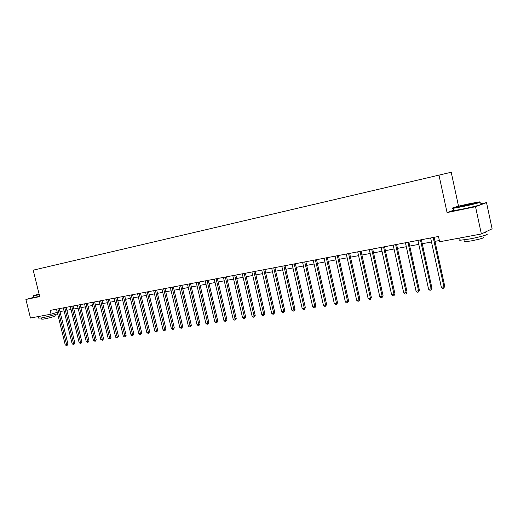 <?xml version="1.0" encoding="UTF-8"?>
<svg xmlns="http://www.w3.org/2000/svg" width="518" height="518" viewBox="0 0 518 518"><rect width="100%" height="100%" fill="white"/><g stroke="black" fill="none" stroke-linecap="round" stroke-linejoin="round"><path stroke-width="0.78" d="M458.527 206.222L451.223 172.261L33.21 270.163L39.711 296.607L25.9 299.456L30.478 318.013L51.075 314.173L57.278 312.322M453.742 210.204L447.066 212.581L475.53 206.714L486.525 202.622L479.921 203.995M486.525 202.622L492.1 228.794L481.364 233.981L475.53 206.714M481.364 233.981L439.646 241.757L438.5 236.473L50.142 310.392L51.075 314.173M33.683 297.364L25.9 299.456M447.066 212.581L438.953 175.013M59.997 311.583L64.09 310.813M66.88 310.295L71.057 309.511M73.86 308.987L78.114 308.191M80.931 307.66L85.276 306.85M88.105 306.319L92.534 305.49M95.383 304.953L99.896 304.111M102.758 303.574L107.362 302.713M110.237 302.175L114.931 301.295M117.826 300.751L122.617 299.857M125.524 299.307L130.406 298.394M133.333 297.85L138.319 296.911M141.259 296.361L146.341 295.409M149.294 294.859L154.487 293.887M157.453 293.33L162.749 292.34M165.734 291.776L171.141 290.766M174.145 290.203L179.655 289.173M182.679 288.604L188.306 287.548M191.343 286.985L197.086 285.904M200.136 285.334L206.002 284.24M209.071 283.663L215.061 282.543M218.149 281.96L224.255 280.814M227.363 280.238L233.605 279.066M236.726 278.483L243.097 277.285M246.238 276.703L252.752 275.479M255.905 274.89L262.555 273.646M265.734 273.051L272.526 271.775M275.718 271.179L282.66 269.878M285.871 269.276L292.961 267.948M296.192 267.346L303.438 265.987M306.688 265.378L314.089 263.992M317.359 263.377L324.928 261.959M328.218 261.344L335.949 259.9M339.258 259.278L347.164 257.796M350.492 257.174L358.579 255.659M361.927 255.031L370.195 253.483M373.562 252.855L382.019 251.269M385.405 250.634L394.056 249.016M397.461 248.375L406.313 246.717M409.744 246.076L418.797 244.379M422.248 243.732L431.513 241.997M434.978 241.349L439.381 240.527M433.216 237.477L443.932 286.855L441.355 287.25L430.62 237.969M434.103 237.309L444.761 286.363L443.932 286.855L443.699 288.176L442.67 288.332L441.355 287.25M444.761 286.363L443.699 288.176M420.461 239.905L431.125 288.817L428.587 289.212L417.909 240.391M421.374 239.73L431.973 288.325L431.125 288.817L430.911 290.125L429.895 290.281L428.587 289.212M431.973 288.325L430.911 290.125M407.938 242.288L418.544 290.753L416.058 291.135L405.432 242.767M408.87 242.113L419.418 290.255L418.544 290.753L418.35 292.042L417.353 292.191L416.058 291.135M419.418 290.255L418.35 292.042M395.635 244.632L406.19 292.644L403.749 293.02L393.181 245.098M396.6 244.444L407.096 292.152L406.19 292.644L406.021 293.92L405.044 294.069L403.749 293.02M407.096 292.152L406.021 293.92M383.56 246.931L394.062 294.509L391.66 294.878L381.151 247.39M384.544 246.743L394.988 294.01L394.062 294.509L393.907 295.772L392.948 295.914L391.66 294.878M394.988 294.01L393.907 295.772M462.464 206.287C472.74 204.163 483.326 201.379 479.027 201.949L470.04 203.606C460.243 205.64 449.928 208.32 453.464 207.925L462.464 206.287M479.532 202.182C483.618 201.67 472.824 204.5 462.438 206.643L453.218 208.314C452.298 208.398 452.35 208.275 453.373 207.932M464.393 205.601L459.984 206.417L468.181 204.267L472.766 203.425L464.393 205.601M471.386 203.988L461.311 206.209M486.35 234.117C490.52 234.019 479.81 237.134 469.392 239.018L460.217 240.248C459.194 240.235 459.149 240.015 460.075 239.594M486.441 231.527C487.017 231.708 486.026 232.187 483.482 232.958M471.917 235.742L465.928 236.856M483.184 237.399C484.356 237.891 480.296 239.076 471.004 240.948L464.368 241.815L464.264 241.323M480.031 204.513C484.123 204.034 473.335 206.883 462.943 209.007L453.833 210.638C452.836 210.729 452.81 210.612 453.755 210.282M39.077 294.023L33.476 295.649L39.187 294.489M39.245 294.723L33.372 295.817M39.154 294.334L38.079 294.528L39.109 294.172M57.116 312.367L57.401 313.545C59.492 313.532 47.274 316.893 41.31 317.961L38.792 318.117M42.489 315.779L39.562 316.323M54.921 314.627L55.232 315.889C56.727 315.902 47.947 318.324 43.654 319.082L41.835 319.185M39.653 296.361L33.709 297.461M371.697 249.184L382.148 296.335L379.785 296.697L369.328 249.637M372.707 248.996L383.093 295.843L382.148 296.335L382.006 297.585L381.067 297.727L379.785 296.697M383.093 295.843L382.006 297.585M360.049 251.405L370.441 298.135L368.123 298.491L357.718 251.845M361.078 251.211L371.412 297.636L370.441 298.135L370.318 299.365L369.392 299.508L368.123 298.491M371.412 297.636L370.318 299.365M348.595 253.58L358.935 299.896L356.662 300.246L346.309 254.021M349.65 253.386L359.926 299.404L358.935 299.896L358.832 301.12L357.925 301.256L356.662 300.246M359.926 299.404L358.832 301.12M337.347 255.724L347.63 301.631L345.396 301.975L335.101 256.151M338.416 255.523L348.646 301.139L347.63 301.631L347.546 302.842L346.652 302.978L345.396 301.975M348.646 301.139L347.546 302.842M326.288 257.828L336.519 303.341L334.324 303.678L324.08 258.249M327.376 257.621L337.555 302.842L336.519 303.341L336.454 304.532L335.573 304.668L334.324 303.678M337.555 302.842L336.454 304.532M315.417 259.9L325.602 305.011L323.439 305.348L313.248 260.314M316.524 259.686L326.651 304.519L325.602 305.011L325.544 306.196L324.682 306.332L323.439 305.348M326.651 304.519L325.544 306.196M304.733 261.933L314.86 306.662L312.736 306.986L302.596 262.341M305.86 261.719L315.928 306.164L314.86 306.662L314.821 307.834L313.973 307.964L312.736 306.986M315.928 306.164L314.821 307.834M294.224 263.934L304.299 308.281L302.214 308.605L292.126 264.329M295.364 263.714L305.387 307.789L304.299 308.281L304.273 309.44L303.438 309.57L302.214 308.605M305.387 307.789L304.273 309.44M283.89 265.896L293.92 309.874L291.861 310.191L281.824 266.291M285.049 265.676L295.02 309.382L293.92 309.874L293.907 311.027L293.084 311.15L291.861 310.191M295.02 309.382L293.907 311.027M273.731 267.832L283.702 311.441L281.682 311.752L271.697 268.22M274.903 267.612L284.822 310.949L283.702 311.441L283.702 312.581L282.899 312.704L281.682 311.752M284.822 310.949L283.702 312.581M263.733 269.736L273.659 312.989L271.665 313.293L261.732 270.118M264.918 269.509L274.786 312.49L273.659 312.989L273.672 314.109L272.876 314.232L271.665 313.293M274.786 312.49L273.672 314.109M253.898 271.607L263.772 314.504L261.817 314.802L251.929 271.982M255.102 271.38L264.918 314.005L263.772 314.504L263.798 315.617L263.014 315.734L261.817 314.802M264.918 314.005L263.798 315.617M244.224 273.452L254.047 315.993L252.117 316.291L242.288 273.815M245.435 273.219L255.206 315.501L254.047 315.993L254.085 317.1L253.315 317.217L252.117 316.291M255.206 315.501L254.085 317.1M234.699 275.259L244.47 317.463L242.573 317.754L232.796 275.621M235.93 275.026L245.642 316.971L244.47 317.463L244.522 318.557L243.764 318.674L242.573 317.754M245.642 316.971L244.522 318.557M225.33 277.046L235.049 318.913L233.184 319.198L223.452 277.402M226.567 276.813L236.234 318.415L235.049 318.913L235.114 319.994L234.369 320.105L233.184 319.198M236.234 318.415L235.114 319.994M216.103 278.801L225.777 320.331L223.938 320.616L214.258 279.15M217.353 278.561L226.975 319.839L225.777 320.331L225.848 321.406L225.116 321.516L223.938 320.616M226.975 319.839L225.848 321.406M207.025 280.529L216.647 321.736L214.84 322.015L205.206 280.873M208.281 280.29L217.858 321.244L216.647 321.736L216.731 322.798L216.006 322.908L214.84 322.015M217.858 321.244L216.731 322.798M198.083 282.232L207.66 323.115L205.879 323.387L196.29 282.569M199.352 281.986L208.877 322.623L207.66 323.115L207.75 324.164L207.038 324.274L205.879 323.387M208.877 322.623L207.75 324.164M189.277 283.909L198.808 324.475L197.054 324.741L187.516 284.24M190.559 283.663L200.039 323.983L198.808 324.475L198.912 325.518L198.206 325.621L197.054 324.741M200.039 323.983L198.912 325.518M180.607 285.56L190.087 325.809L188.358 326.075L178.872 285.891M181.902 285.314L191.33 325.323L190.087 325.809L190.203 326.845L189.51 326.949L188.358 326.075M191.33 325.323L190.203 326.845M172.067 287.186L181.501 327.13L179.798 327.389L170.357 287.509M173.368 286.933L182.75 326.638L181.501 327.13L181.624 328.153L180.944 328.257L179.798 327.389M182.75 326.638L181.624 328.153M163.656 288.785L173.044 328.425L171.367 328.684L161.972 289.102M164.97 288.532L174.301 327.939L173.044 328.425L173.174 329.442L172.507 329.545L171.367 328.684M174.301 327.939L173.174 329.442M155.374 290.358L164.711 329.707L163.06 329.96L153.71 290.676M156.689 290.112L165.98 329.215L164.711 329.707L164.853 330.711L164.193 330.814L163.06 329.96M165.98 329.215L164.853 330.711M147.209 291.912L156.501 330.963L154.876 331.216L145.571 292.223M148.536 291.66L157.776 330.478L156.501 330.963L156.65 331.96L155.996 332.064L154.876 331.216M157.776 330.478L156.65 331.96M139.161 293.447L148.413 332.206L146.808 332.452L137.555 293.751M140.501 293.194L149.696 331.721L148.413 332.206L148.569 333.197L147.928 333.294L146.808 332.452M149.696 331.721L148.569 333.197M131.235 294.956L140.436 333.43L138.856 333.67L129.649 295.254M132.582 294.697L141.731 332.945L140.436 333.43L140.605 334.408L139.97 334.505L138.856 333.67M141.731 332.945L140.605 334.408M123.426 296.438L132.582 334.634L131.022 334.874L121.859 296.736M124.773 296.186L133.877 334.149L132.582 334.634L132.75 335.606L132.129 335.703L131.022 334.874M133.877 334.149L132.75 335.606M115.721 297.908L124.832 335.826L123.297 336.059L114.18 298.2M117.081 297.649L126.139 335.34L124.832 335.826L125.013 336.784L124.404 336.881L123.297 336.059M126.139 335.34L125.013 336.784M108.132 299.352L117.197 336.998L115.682 337.231L106.611 299.644M109.499 299.093L118.512 336.512L117.197 336.998L117.385 337.95L115.682 337.231M118.512 336.512L117.385 337.95M100.647 300.777L109.674 338.15L108.178 338.383L99.152 301.062M102.02 300.518L110.988 337.671L109.674 338.15L109.868 339.096L108.178 338.383M110.988 337.671L109.868 339.096M93.272 302.182L102.247 339.29L100.777 339.517L91.796 302.46M94.645 301.916L103.574 338.811L102.247 339.29L102.454 340.229L100.777 339.517M103.574 338.811L102.454 340.229M85.994 303.567L94.93 340.417L93.48 340.637L84.538 303.846M87.374 303.302L96.264 339.938L94.93 340.417L95.137 341.343L93.48 340.637M96.264 339.938L95.137 341.343M78.82 304.934L87.71 341.524L86.279 341.744L77.383 305.206M80.206 304.668L89.051 341.045L87.71 341.524L87.924 342.443L86.279 341.744M89.051 341.045L87.924 342.443M71.743 306.28L80.594 342.612L79.183 342.832L70.325 306.546M73.135 306.015L81.935 342.139L80.594 342.612L80.814 343.531L79.183 342.832M81.935 342.139L80.814 343.531M64.763 307.608L73.569 343.693L72.177 343.907L63.364 307.873M66.162 307.342L74.916 343.214L73.569 343.693L73.796 344.6L72.177 343.907M74.916 343.214L73.796 344.6M57.88 308.916L66.641 344.755L65.268 344.969L56.501 309.181M59.279 308.65L67.994 344.282L66.641 344.755L66.874 345.655L65.268 344.969M67.994 344.282L66.874 345.655M433.242 237.645L433.98 237.335M420.48 240.067L421.244 239.756M407.957 242.45L408.741 242.133M395.661 244.794L396.464 244.47M383.585 247.086L384.408 246.769M371.723 249.346L372.571 249.022M360.068 251.56L360.936 251.236M348.62 253.736L349.501 253.412M337.367 255.879L338.267 255.549M326.314 257.983L327.227 257.653M315.443 260.049L316.375 259.719M304.759 262.082L305.704 261.745M294.25 264.083L295.208 263.746M283.916 266.045L284.894 265.708M273.757 267.981L274.741 267.638M263.759 269.878L264.756 269.541M253.924 271.749L254.934 271.413M244.243 273.595L245.273 273.251M234.725 275.401L235.761 275.058M225.349 277.188L226.398 276.845M216.129 278.943L217.184 278.593M207.045 280.665L208.113 280.322M198.103 282.368L199.177 282.025M189.303 284.045L190.384 283.696M180.633 285.69L181.721 285.347M172.093 287.315L173.193 286.972M163.682 288.914L164.789 288.571M155.394 290.494L156.514 290.145M147.229 292.048L148.355 291.699M139.187 293.576L140.32 293.227M131.261 295.085L132.394 294.736M123.446 296.568L124.592 296.218M115.747 298.031L116.893 297.682M108.158 299.475L109.311 299.126M100.673 300.9L101.832 300.55M93.292 302.305L94.457 301.955M86.02 303.69L87.186 303.341M78.84 305.057L80.018 304.701M71.769 306.397L72.947 306.047M64.789 307.724L65.967 307.375M57.899 309.039L59.091 308.689M453.833 210.638L453.328 208.301M463.96 239.912L464.368 241.815M460.217 240.248L459.731 238.015M453.464 207.925L453.218 208.314M33.728 297.559L33.476 295.649M41.524 317.916L41.867 319.315M38.837 318.285L38.403 316.537"/></g></svg>
